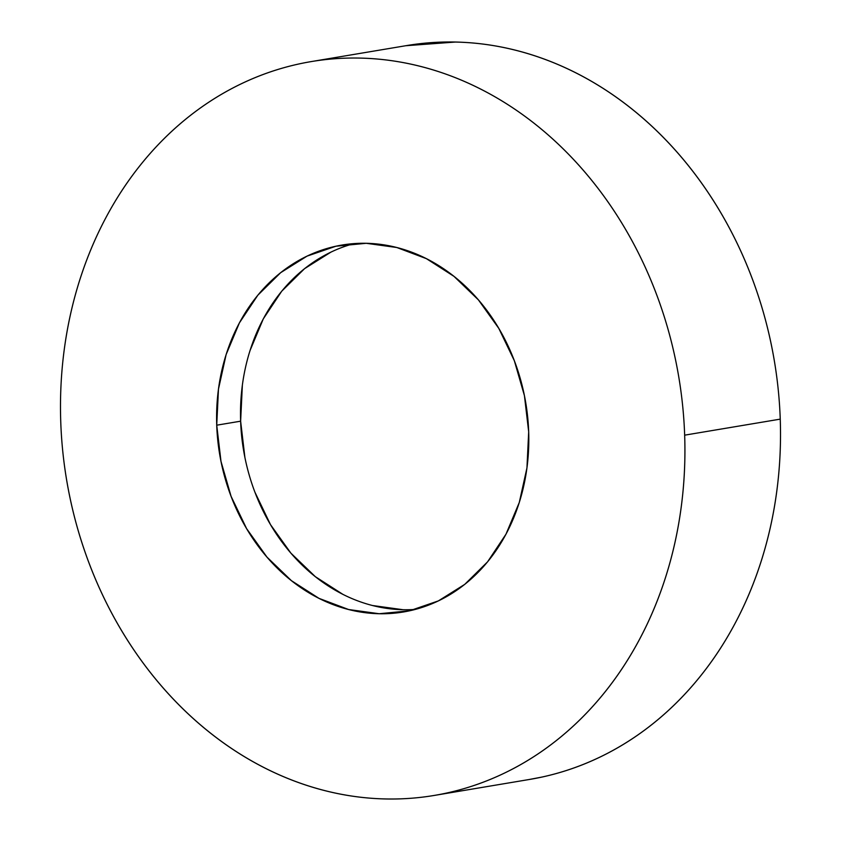 <?xml version="1.0" encoding="UTF-8"?>
<svg xmlns="http://www.w3.org/2000/svg" width="841" height="841" viewBox="0 0 841 841"><rect width="100%" height="100%" fill="white"/><g stroke="black" fill="none" stroke-linecap="round" stroke-linejoin="round"><path stroke-width="1.26" d="M684.658 435.165A372.048 310.371 80.5 0 1 434.25 795.439A372.048 310.371 80.5 0 1 60.752 421.867C59.911 397.541 61.067 373.499 64.221 349.73C67.385 325.951 72.494 302.918 79.548 280.61C86.602 258.313 95.464 237.162 106.145 217.188C116.815 197.204 129.094 178.765 142.981 161.882C156.857 144.988 172.079 129.966 188.636 116.815C205.204 103.664 222.781 92.636 241.378 83.732C259.974 74.828 279.233 68.226 299.165 63.905C319.086 59.585 339.291 57.651 359.769 58.082C380.258 58.523 400.621 61.33 420.878 66.502C441.136 71.674 460.889 79.117 480.137 88.831C499.386 98.534 517.762 110.329 535.265 124.205C552.768 138.082 569.063 153.777 584.138 171.28C599.223 188.794 612.816 207.78 624.895 228.247C636.984 248.715 647.339 270.266 655.959 292.899C664.59 315.543 671.307 338.828 676.143 362.776C680.968 386.713 683.807 410.85 684.658 435.165C685.51 459.491 684.353 483.533 681.189 507.312C678.025 531.081 672.916 554.114 665.862 576.421C658.808 598.729 649.946 619.87 639.276 639.843C628.595 659.828 616.316 678.267 602.44 695.16C588.553 712.043 573.331 727.066 556.774 740.217C540.216 753.368 522.639 764.395 504.032 773.3C485.436 782.204 466.177 788.816 446.256 793.126C426.324 797.447 406.129 799.392 385.641 798.95C365.162 798.508 344.789 795.712 324.531 790.529C304.284 785.357 284.531 777.914 265.283 768.211C246.035 758.498 227.659 746.703 210.155 732.826C192.652 718.95 176.358 703.255 161.272 685.751C146.187 668.238 132.605 649.252 120.515 628.784C108.426 608.327 98.071 586.766 89.451 564.132C80.831 541.488 74.103 518.203 69.277 494.266C64.442 470.319 61.603 446.193 60.752 421.867A372.048 310.371 80.5 0 1 311.159 61.603A372.048 310.371 80.5 0 1 684.658 435.165L780.248 419.133L684.658 435.165M434.25 795.439L529.841 779.397A372.048 310.371 -99.5 0 0 780.248 419.133A372.048 310.371 -99.5 0 0 406.75 45.561L311.159 61.603M353.977 243.617A186.019 155.186 -99.5 0 0 240.631 421.183L216.726 425.189A186.019 155.186 80.5 0 1 341.93 245.057A186.019 155.186 80.5 0 1 528.684 431.843A186.019 155.186 80.5 0 1 403.48 611.975A186.019 155.186 80.5 0 1 216.726 425.189L240.631 421.183A186.019 155.186 -99.5 0 0 415.338 609.41M528.684 431.843L524.427 395.648L514.335 360.705L498.797 328.379L478.424 299.901L453.982 276.363L426.419 258.671L396.794 247.506L366.234 243.301L335.937 246.213L307.039 256.127L280.673 272.663L257.84 295.202L239.422 322.849L226.124 354.566L218.471 389.12L216.726 425.189L220.994 461.394L231.075 496.327L246.613 528.653L266.986 557.131L291.428 580.668L318.991 598.361L348.626 609.525L379.175 613.73L409.483 610.818L438.371 600.905L464.737 584.369L487.57 561.841L505.988 534.182L519.286 502.466L526.95 467.911L528.684 431.843M528.842 779.565L541.835 777.095C561.767 772.774 581.026 766.172 599.622 757.268C618.219 748.364 635.796 737.336 652.364 724.185C668.921 711.034 684.143 696.012 698.019 679.118C711.907 662.235 724.185 643.796 734.855 623.812C745.536 603.838 754.398 582.687 761.452 560.39C768.506 538.082 773.615 515.049 776.779 491.27C779.933 467.501 781.089 443.459 780.248 419.133C779.397 394.807 776.558 370.681 771.723 346.734C766.897 322.797 760.169 299.512 751.549 276.868C742.929 254.234 732.574 232.673 720.485 212.216C708.395 191.748 694.813 172.762 679.728 155.249C664.642 137.745 648.348 122.05 630.845 108.174C613.341 94.297 594.965 82.502 575.717 72.789C556.469 63.086 536.716 55.643 516.469 50.471C496.211 45.288 475.838 42.492 455.359 42.05L405.856 45.719M403.07 609.725L372.521 605.52M342.886 594.356L315.322 576.663L290.881 553.126L270.508 524.647L254.981 492.311M244.889 457.378L240.631 421.183L242.366 385.115M250.029 350.56L263.317 318.844L281.735 291.186L304.568 268.657L330.934 252.121"/></g></svg>
